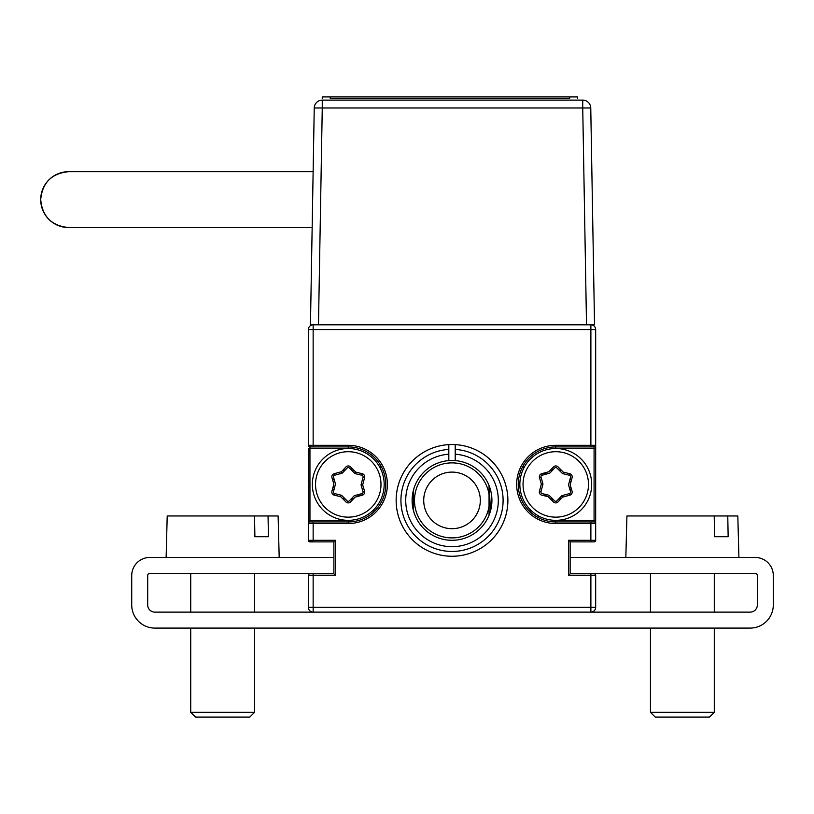 <?xml version="1.0" encoding="UTF-8"?>
<svg xmlns="http://www.w3.org/2000/svg" width="814" height="814" viewBox="0 0 814 814"><rect width="100%" height="100%" fill="white"/><g stroke="black" fill="none" stroke-linecap="round" stroke-linejoin="round"><path stroke-width="1.22" d="M308.353 445.319L308.353 329.599A4.792 4.792 0 0 1 313.146 324.806A4.792 4.792 0 0 0 308.353 329.599A4.792 4.792 0 0 1 313.146 324.806A4.792 4.792 0 0 0 308.353 329.599A4.792 4.792 0 0 1 313.146 324.806L313.146 445.319L348.26 445.319A39.103 39.103 0 0 1 387.372 484.432A39.103 39.103 0 0 1 348.26 523.534L348.26 521.937A37.515 37.515 0 0 0 385.775 484.432A37.515 37.515 0 0 0 348.26 446.917L313.146 446.917L313.146 445.319L308.353 445.319A1.597 1.597 0 0 0 309.951 446.917L313.146 446.917L309.951 446.917L309.951 448.514L348.26 448.514L348.26 445.319M594.078 446.917A1.597 1.597 0 0 0 595.675 445.319L595.675 448.514L595.675 445.319A1.597 1.597 0 0 1 594.078 446.917A1.597 1.597 0 0 0 595.675 445.319L590.883 445.319L590.883 446.917L594.078 446.917L555.769 446.917L555.769 448.514L594.078 448.514L594.078 446.917M555.769 445.319L590.883 445.319L590.883 329.599L595.675 329.599A4.792 4.792 0 0 0 590.883 324.806A4.792 4.792 0 0 1 595.675 329.599L595.675 523.534A1.597 1.597 0 0 0 594.078 521.937L590.883 521.937L590.883 523.534L555.769 523.534A39.103 39.103 0 0 1 516.666 484.432A39.103 39.103 0 0 1 555.769 445.319L555.769 446.917A37.515 37.515 0 0 0 518.253 484.432A37.515 37.515 0 0 0 555.769 521.937L594.078 521.937A1.597 1.597 0 0 1 595.675 523.534L595.675 540.293A1.597 1.597 0 0 1 594.078 541.89L570.136 541.89L570.136 573.819L594.078 573.819A1.597 1.597 0 0 1 595.675 575.417A1.597 1.597 0 0 0 594.078 573.819A1.597 1.597 0 0 1 595.675 575.417L595.675 607.336L590.883 607.336L590.883 575.417L568.538 575.417L570.136 573.819M570.136 573.422L755.26 573.422A2.076 2.076 0 0 1 757.335 575.498L757.335 604.944A7.184 7.184 0 0 1 750.152 612.128L590.883 612.128A4.792 4.792 0 0 0 595.675 607.336A4.792 4.792 0 0 1 590.883 612.128A4.792 4.792 0 0 0 595.675 607.336A4.792 4.792 0 0 1 590.883 612.128A4.792 4.792 0 0 0 595.675 607.336A4.792 4.792 0 0 1 590.883 612.128L313.146 612.128A4.792 4.792 0 0 1 308.353 607.336L308.353 575.417A1.597 1.597 0 0 1 309.951 573.819A1.597 1.597 0 0 0 308.353 575.417A1.597 1.597 0 0 1 309.951 573.819L313.146 573.819L309.951 573.819M555.769 446.917A37.515 37.515 0 0 0 518.253 484.432A37.515 37.515 0 0 0 555.769 521.937L555.769 520.339L595.675 520.339L595.675 523.534L595.675 520.339L595.675 523.534L590.883 523.534L590.883 540.293L595.675 540.293M590.883 324.806A4.792 4.792 0 0 1 595.675 329.599A4.792 4.792 0 0 0 590.883 324.806A4.792 4.792 0 0 1 595.675 329.599A4.792 4.792 0 0 0 590.883 324.806L590.883 329.599L308.353 329.599A4.792 4.792 0 0 1 313.146 324.806A4.792 4.792 0 0 0 308.353 329.599M308.353 523.534L308.353 448.514L309.951 448.514L309.951 520.339L348.26 520.339L348.26 521.937L309.951 521.937L313.146 521.937L313.146 523.534L308.353 523.534L308.353 520.339L308.353 523.534A1.597 1.597 0 0 1 309.951 521.937L309.951 520.339L308.353 520.339L308.353 540.293A1.597 1.597 0 0 0 309.951 541.89L313.146 541.89L309.951 541.89A1.597 1.597 0 0 1 308.353 540.293A1.597 1.597 0 0 0 309.951 541.89A1.597 1.597 0 0 1 308.353 540.293L313.146 540.293L313.146 541.89A4.792 4.792 0 0 1 309.574 540.293A4.792 4.792 0 0 0 313.146 541.89L333.893 541.89L335.49 540.293L335.49 575.417L333.893 573.819L333.893 541.89M396.143 500.386A55.871 55.871 0 0 0 452.014 556.257A55.871 55.871 0 0 0 507.885 500.386A55.871 55.871 0 0 0 452.014 444.525A55.871 55.871 0 0 0 396.143 500.386M590.883 612.128L590.883 607.336L308.353 607.336M335.49 575.417L313.146 575.417L313.146 573.819L333.893 573.819M595.675 448.514L594.078 448.514L594.078 521.937M568.538 575.417L568.538 540.293L570.136 541.89M568.538 540.293L590.883 540.293L590.883 541.89L594.078 541.89M595.675 575.417L590.883 575.417L590.883 573.819L594.078 573.819M452.014 551.465A51.079 51.079 0 0 0 503.072 501.984A51.079 51.079 0 0 0 455.209 449.409L455.209 444.617A55.871 55.871 0 0 1 507.855 501.984A55.871 55.871 0 0 1 452.014 556.257A55.871 55.871 0 0 1 396.174 501.984A55.871 55.871 0 0 1 448.819 444.617L448.819 449.409A51.079 51.079 0 0 0 400.956 501.984A51.079 51.079 0 0 0 452.014 551.465M448.819 460.612L448.819 454.212A46.286 46.286 0 0 0 412.474 524.45A46.286 46.286 0 0 0 491.564 524.45A46.286 46.286 0 0 0 455.209 454.212L455.209 460.612M448.819 449.409L448.819 454.212M455.209 454.212L455.209 449.409M545.624 474.277L546.102 472.496M550.366 470.207L552.096 470.716M559.483 470.563L561.273 470.095M569.627 480.718L570.929 482.02M570.777 486.864L569.485 488.105M561.172 498.646L559.442 498.137M552.055 498.29L550.264 498.768M546.153 496.214L545.726 494.464M569.983 489.825L571.286 488.583M571.408 480.24L570.105 478.927M559.961 468.793L558.17 469.261M553.337 469.413L551.607 468.915M551.577 500.071L553.367 499.593M558.201 499.44L559.93 499.949M334.401 488.146L333.099 486.833M344.546 498.29L342.755 498.768M351.974 470.563L353.764 470.095M342.857 470.207L344.587 470.716M358.404 494.576L357.926 496.357L358.404 494.576M353.663 498.646L351.933 498.137M333.252 482L334.544 480.759M352.452 468.793L350.661 469.261M345.828 469.413L344.098 468.915M334.045 479.029L332.743 480.27M332.621 488.624L333.923 489.926M344.068 500.071L345.858 499.593M350.692 499.44L352.421 499.949M361.151 485.286A1.597 1.597 0 0 1 361.141 484.422L363.044 477.228A1.597 1.597 0 0 0 361.884 475.264L355.443 473.697A1.597 1.597 0 0 1 354.69 473.27L349.42 468.019A1.597 1.597 0 0 0 347.13 468.05L342.552 472.842A1.597 1.597 0 0 1 341.819 473.28L334.625 475.223A1.597 1.597 0 0 0 333.516 477.218L335.368 483.577A1.597 1.597 0 0 1 335.388 484.432L333.475 491.636A1.597 1.597 0 0 0 334.635 493.589L341.076 495.166A1.597 1.597 0 0 1 341.829 495.584L347.11 500.834A1.597 1.597 0 0 0 349.389 500.814L353.968 496.011A1.597 1.597 0 0 1 354.701 495.573L361.894 493.63A1.597 1.597 0 0 0 363.013 491.646L361.151 485.286L362.678 484.829L364.54 491.198A3.195 3.195 0 0 1 362.311 495.177L355.118 497.12L350.539 501.912A3.195 3.195 0 0 1 345.981 501.973L340.7 496.713L341.076 495.166A1.597 1.597 0 0 1 341.829 495.584L347.11 500.834M315.537 484.432A32.723 32.723 0 0 0 348.26 517.155A32.723 32.723 0 0 0 380.983 484.432A32.723 32.723 0 0 0 348.26 451.709A32.723 32.723 0 0 0 315.537 484.432M384.177 484.432A35.918 35.918 0 0 1 348.26 520.339A35.918 35.918 0 0 1 312.342 484.432A35.918 35.918 0 0 1 348.26 448.514A35.918 35.918 0 0 1 384.177 484.432M340.7 496.713L334.259 495.146L334.635 493.589M354.701 495.573L361.894 493.63L362.311 495.177M349.389 500.814L353.968 496.011M333.516 477.218L335.368 483.577A1.597 1.597 0 0 1 335.388 484.432M354.69 473.27L349.42 468.019A1.597 1.597 0 0 0 347.13 468.05M361.141 484.422L362.678 484.829L364.591 477.635L363.044 477.228M355.443 473.697L355.82 472.14L362.261 473.717A3.195 3.195 0 0 1 364.591 477.635M334.259 495.146A3.195 3.195 0 0 1 331.929 491.218L333.842 484.025L331.98 477.665A3.195 3.195 0 0 1 334.208 473.687L334.625 475.223M341.819 473.28L341.402 471.733L345.981 466.941A3.195 3.195 0 0 1 350.539 466.89L355.82 472.14M523.046 484.432A32.723 32.723 0 0 0 555.769 517.155A32.723 32.723 0 0 0 588.491 484.432A32.723 32.723 0 0 0 555.769 451.709A32.723 32.723 0 0 0 523.046 484.432M591.686 484.432A35.918 35.918 0 0 1 555.769 520.339A35.918 35.918 0 0 1 519.851 484.432A35.918 35.918 0 0 1 555.769 448.514A35.918 35.918 0 0 1 591.686 484.432M562.627 497.12L558.048 501.912A3.195 3.195 0 0 1 553.489 501.973L548.209 496.713L541.768 495.146A3.195 3.195 0 0 1 539.438 491.218L540.984 491.636A1.597 1.597 0 0 0 542.144 493.589L548.585 495.166A1.597 1.597 0 0 1 549.338 495.584L554.619 500.834A1.597 1.597 0 0 0 556.898 500.814L561.477 496.011A1.597 1.597 0 0 1 562.209 495.573L569.403 493.63A1.597 1.597 0 0 0 570.522 491.646L568.66 485.286A1.597 1.597 0 0 1 568.65 484.422L570.553 477.228A1.597 1.597 0 0 0 569.393 475.264L569.769 473.717A3.195 3.195 0 0 1 572.1 477.635L570.187 484.829L572.049 491.198A3.195 3.195 0 0 1 569.82 495.177L562.627 497.12L562.209 495.573M539.438 491.218L541.351 484.025L542.887 484.432L540.984 491.636M549.338 495.584L554.619 500.834A1.597 1.597 0 0 0 556.898 500.814M542.144 493.589L548.585 495.166M569.393 475.264L562.952 473.697A1.597 1.597 0 0 1 562.199 473.27L556.929 468.019A1.597 1.597 0 0 0 554.639 468.05L550.061 472.842A1.597 1.597 0 0 1 549.328 473.28L542.134 475.223A1.597 1.597 0 0 0 541.025 477.218L542.877 483.577A1.597 1.597 0 0 1 542.887 484.432M549.328 473.28L542.134 475.223L541.717 473.687L548.911 471.733L553.489 466.941A3.195 3.195 0 0 1 558.048 466.89L563.329 472.14L569.769 473.717M562.199 473.27L556.929 468.019A1.597 1.597 0 0 0 554.639 468.05L550.061 472.842M568.65 484.422L570.553 477.228M569.403 493.63L569.82 495.177M562.952 473.697L563.329 472.14M541.025 477.218L539.489 477.665L541.351 484.025L542.877 483.577M308.353 575.417L313.146 575.417L313.146 612.128L154.874 612.128A7.184 7.184 0 0 1 147.69 604.944L147.69 575.498A2.076 2.076 0 0 1 149.766 573.422L333.893 573.422M570.136 557.468L755.26 557.468A18.04 18.04 0 0 1 773.3 575.498L773.3 604.944A23.148 23.148 0 0 1 750.152 628.093L154.874 628.093A23.148 23.148 0 0 1 131.726 604.944L131.726 575.498A18.04 18.04 0 0 1 149.766 557.468L333.893 557.468M262.25 536.711L254.894 536.711L268.437 536.711L268.05 515.964L278.113 515.964L279.192 557.468M268.05 515.964L167.206 515.964L166.127 557.468M254.894 536.711L254.507 515.964M254.589 712.301L249.796 717.083L195.523 717.083L190.73 712.301L254.589 712.301L254.589 628.093M721.967 536.711L714.611 536.711L728.154 536.711L727.767 515.964L737.82 515.964L738.909 557.468M727.767 515.964L714.214 515.964L727.767 515.964M625.834 557.468L626.922 515.964L714.214 515.964L714.611 536.711M714.295 712.301L709.503 717.083L655.239 717.083L650.447 712.301L714.295 712.301L714.295 628.093M530.046 511.731A78.856 78.856 0 0 0 530.311 509.768M523.87 467.918A78.856 78.856 0 0 0 523.036 466.117M538.43 515.883A87.79 87.79 0 0 1 538.115 517.531M380.993 466.117A78.856 78.856 0 0 0 380.158 467.918M373.718 509.768A78.856 78.856 0 0 0 373.982 511.731M441.025 464.529A37.515 37.515 0 0 1 487.881 489.397A37.515 37.515 0 0 1 463.003 536.253A37.515 37.515 0 0 1 416.147 511.385A37.515 37.515 0 0 1 441.025 464.529M460.307 527.441A28.297 28.297 0 0 0 479.07 492.104A28.297 28.297 0 0 0 443.722 473.341A28.297 28.297 0 0 0 424.959 508.679A28.297 28.297 0 0 0 460.307 527.441M452.014 460.49A39.906 39.906 0 0 1 491.921 500.386A39.906 39.906 0 0 1 452.014 540.293A39.906 39.906 0 0 1 412.108 500.386A39.906 39.906 0 0 1 452.014 460.49M490.527 510.846L489.051 485.52L489.051 515.262M414.56 486.609L413.502 489.936L413.502 510.846L414.987 515.262M413.502 510.846L412.108 500.386L413.502 489.936M68.62 227.554C51.638 225.865 42.328 216.555 40.7 199.613C42.328 182.682 51.638 173.362 68.62 171.683A27.93 27.93 -90 0 0 40.7 199.613A27.93 27.93 -90 0 0 68.641 227.554L312.149 227.554M318.478 324.806L310.46 324.806L314.245 107.987L322.263 107.987L318.478 324.806L586.518 324.806L582.732 107.987L590.761 107.987L594.535 324.806L586.518 324.806M582.732 100.112L582.732 107.987L322.263 107.987L322.263 100.112A8.028 8.028 0 0 0 314.245 107.987A8.028 8.028 0 0 1 322.263 100.112L582.732 100.112A8.028 8.028 0 0 1 590.761 107.987M322.263 96.917L322.263 98.514L322.263 96.917L577.655 96.917L569.678 96.917L569.678 98.514L330.24 98.514L330.24 96.917L322.263 96.917M577.655 96.917L577.655 98.514L577.655 96.917M310.745 446.917L310.745 445.319L310.745 446.917M593.284 445.319L593.284 446.917L593.284 445.319M595.675 523.534L595.675 520.339L595.675 523.534M385.775 484.432A37.515 37.515 0 0 0 348.26 446.917M348.26 523.534L313.146 523.534L313.146 540.293L335.49 540.293M348.26 448.514L309.951 448.514M555.769 521.937L555.769 523.534M543.986 494.037L544.413 495.787M544.322 472.975L543.833 474.766M359.707 495.879L360.195 494.098M361.884 475.264L362.261 473.717M363.013 491.646L364.54 491.198M334.208 473.687L341.402 471.733M539.489 477.665A3.195 3.195 0 0 1 541.717 473.687M190.73 712.301L190.73 628.093M190.73 612.128L190.73 573.422M254.589 612.128L254.589 573.422M650.447 712.301L650.447 628.093M650.447 612.128L650.447 573.422M714.295 612.128L714.295 573.422M68.641 171.683L313.125 171.683"/></g></svg>
